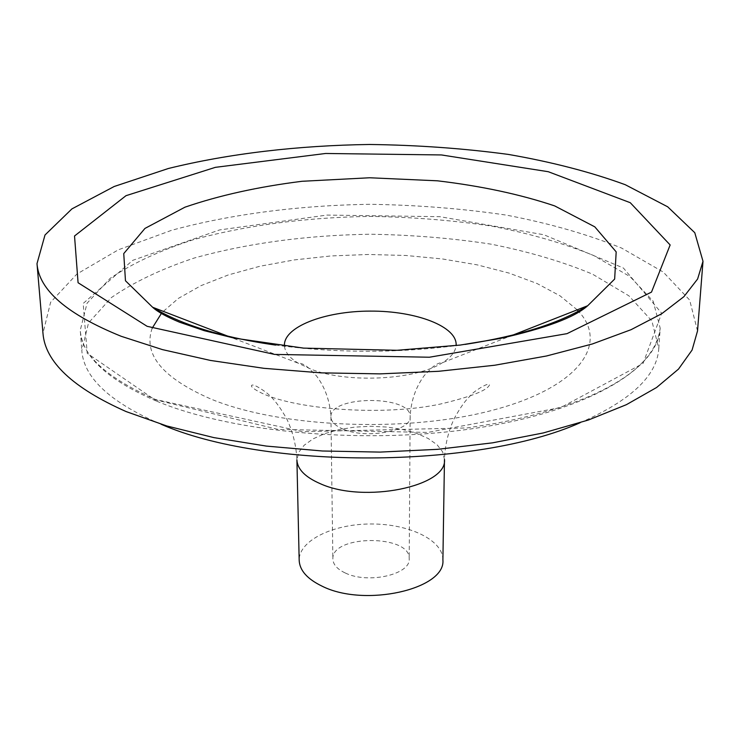 <?xml version="1.0" encoding="UTF-8"?>
<svg xmlns="http://www.w3.org/2000/svg" width="740" height="740" viewBox="0 0 740 740"><rect width="100%" height="100%" fill="white"/><g stroke="black" fill="none" stroke-linecap="round" stroke-linejoin="round"><path stroke-width="0.56" stroke-dasharray="3.7 2.78" d="M697.524 330.956L689.662 300.061L663.197 272.015L621.563 248.048C587.588 234.321 549.256 223.351 506.558 215.146C462.334 208.588 416.74 204.98 369.796 204.305C299.423 205.359 230.936 214.138 171.523 230.325L118.344 249.806L76.877 274.059L50.607 302.29L42.966 333.24M345.339 573.019C367.993 584.221 410.737 574.49 409.192 558.857C410.857 534.252 331.048 534.53 332.88 559.126C333.13 564.592 337.283 569.226 345.339 573.019M580.123 422.743C630.804 400.543 657.028 375.809 658.794 348.531L651.885 320.957L628.843 295.778L592.453 274.124C562.64 261.664 528.869 251.683 491.138 244.172C451.983 238.169 411.57 234.858 369.898 234.228C306.341 235.255 247.835 243.173 194.361 257.992C161.255 268.999 133.598 282.19 111.389 297.582L88.532 322.918L81.807 350.547C83.713 377.206 109.085 401.339 157.953 422.947L160.996 424.205M442.899 559.903C443.269 540.117 408.896 523.698 370.916 523.985C332.926 523.966 298.673 540.626 299.182 560.402M154.549 399.6L278 429.394L427.683 432.419L560.865 407.518L643.06 363.442L661.699 313.224L623.413 268.028L543.845 234.747L439.875 216.691L326.96 215.072L219.558 229.937L132.765 260.323L83.176 303.446L87.2 353.295L154.549 399.6M343.85 429.422C367.364 439.403 411.764 430.699 410.145 416.777C411.829 394.882 329.096 395.169 330.937 417.046C331.187 421.92 335.488 426.046 343.85 429.422M156.686 401.191C233.905 433.316 369.769 445.212 480.075 427.535C590.613 409.942 658.304 367.817 660.2 328.236L653.207 301.226L630.018 276.584L593.415 255.402C563.455 243.22 529.516 233.452 491.61 226.116C452.279 220.252 411.69 217.014 369.843 216.404C306.009 217.412 247.225 225.163 193.51 239.658C160.228 250.425 132.423 263.338 110.094 278.397L87.07 303.206L80.262 330.253C82.112 356.365 107.587 380.009 156.686 401.191M444.472 459.411L442.65 451.863L437.081 444.759L428.164 438.469L416.389 433.27L402.384 429.413L386.863 427.045L370.574 426.286L354.284 427.165L338.781 429.635L324.805 433.594L313.066 438.866L304.186 445.23L298.683 452.362L296.907 459.929C296.24 445.554 292.892 431.947 286.87 419.118C276.418 400.636 270.174 395.918 266.28 392.505C257.011 385.919 252.053 383.69 251.396 385.808C251.517 387.242 254.505 389.453 260.369 392.45C292.79 409.072 381.6 416.722 440.504 404.022C470.751 396.825 487.077 390.48 489.464 384.985C489.778 381.082 472.416 392.274 470.927 395.114L466.986 399.258C463.249 403.485 459.004 409.886 454.268 418.442C448.301 431.346 445.045 444.999 444.472 459.411M152.2 328.171C142.829 354.469 162.717 378.223 211.881 399.443C281.727 427.868 407.453 433.039 492.812 410.191C578.615 387.547 608.733 344.72 579.106 311.91M577.219 309.847L560.014 295.815L536.944 283.466L508.99 273.069L477.152 264.855L442.437 258.954L405.825 255.476L368.298 254.477L330.826 255.957L294.372 259.907L259.916 266.252L228.447 274.892L200.956 285.668L178.46 298.34L161.912 312.613M275.622 345.09C338.781 353.535 401.913 353.313 465.007 344.424M284.475 346.181C285.104 352.296 289.692 357.966 298.248 363.201L311.429 369.343C347.911 383.579 416.185 379.981 442.455 362.702C450.975 357.401 455.526 351.694 456.108 345.589M227.735 336.117L298.248 363.201C301.004 363.007 304.316 364.469 308.182 367.604L316.517 375.92C325.212 387.621 330.022 401.33 330.937 417.046L332.88 559.126M512.774 335.118L442.455 362.702C439.699 362.517 436.397 364.006 432.549 367.17L424.27 375.541C415.658 387.298 410.95 401.043 410.145 416.777L409.192 558.857M658.794 348.531L660.2 328.236C656.713 354.793 632.719 377.65 588.226 396.816C562.039 407.842 530.857 416.759 494.671 423.576L466.959 427.961L302.679 431.688L155.483 399.489C106.079 377.557 81.002 354.479 80.262 330.253L81.807 350.547"/><path stroke-width="1.11" d="M37 263.625L42.966 333.24C45.112 361.823 72.862 387.945 126.198 411.607L166.713 425.944L213.86 437.608L266.298 446.081L322.353 450.993L380.101 452.094L437.497 449.337L492.535 442.844L543.354 432.928L588.383 420.015L626.401 404.669L656.593 387.492L678.515 369.084L692.085 350.057L697.524 330.956L703 261.303L694.786 232.721L667.693 206.812L625.254 184.704C590.687 172.059 551.726 161.958 508.371 154.419C463.481 148.398 417.212 145.077 369.584 144.476C298.192 145.465 228.688 153.578 168.304 168.517L114.201 186.489L71.919 208.893L45.011 234.987L37 263.625C38.943 290.099 67.016 314.324 121.221 336.302L162.439 349.613L210.475 360.445L263.93 368.317L321.105 372.868L380.018 373.876L438.579 371.295L494.709 365.236L546.509 355.986L592.37 343.971L631.044 329.698L661.708 313.732L683.917 296.647L697.607 279.008L703 261.303M160.996 424.205C264.892 469.798 476.551 469.058 580.123 422.743M322.048 586.154C364.552 607.716 445.924 589.17 442.899 559.903L444.472 459.411C447.644 486.448 363.997 503.663 320.346 483.72C305.195 477.134 297.378 469.197 296.907 459.929L299.182 560.402C299.672 570.438 307.294 579.022 322.048 586.154M147.121 326.312L274.54 354.414L429.394 357.226L567.007 333.657L651.496 292.106L670.144 244.959L630.267 202.704L548.248 171.708L441.475 154.947L325.637 153.476L215.377 167.342L125.994 195.684L74.527 235.995L78.079 282.736L147.121 326.312M579.106 311.91L577.219 309.847M161.912 312.613L152.2 328.171M465.007 344.424C519.313 335.997 560.199 323.103 587.68 305.74L614.653 279.063L616.179 251.878L594.803 226.847L554.676 205.905C520.331 194.37 481.24 186.008 437.396 180.81L369.704 177.767L302.04 181.281C258.232 186.785 219.197 195.425 184.935 207.191L144.957 228.419L123.747 253.598L125.467 280.765L152.634 307.267C162.689 313.575 175.01 319.412 189.588 324.768C213.731 333.574 242.415 340.354 275.622 345.09M456.108 345.589C457.764 326.608 416.148 310.772 370.167 311.105C324.194 311.096 282.68 327.219 284.475 346.181M512.774 335.118L587.68 305.74C574.656 317.414 545.371 328.347 499.815 338.541L460.197 345.071L397.01 350.298L303.613 348.124L233.97 338.078L204.166 330.651L179.552 322.205C166.482 316.757 157.509 311.781 152.634 307.267L227.735 336.117"/></g></svg>
